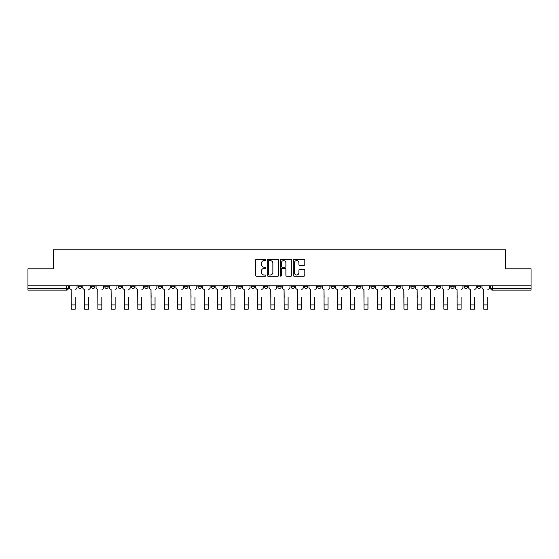 <?xml version="1.0" encoding="UTF-8"?>
<svg xmlns="http://www.w3.org/2000/svg" width="559" height="559" viewBox="0 0 559 559"><rect width="100%" height="100%" fill="white"/><g stroke="black" fill="none" stroke-linecap="round" stroke-linejoin="round"><path stroke-width="0.84" d="M265.853 260.005A0.587 0.587 0 0 0 265.266 259.418L256.371 259.418A0.838 0.838 0 0 0 255.533 260.256L255.533 275.328A0.838 0.838 0 0 0 256.371 276.167L265.266 276.167A0.587 0.587 0 0 0 265.853 275.58A0.587 0.587 0 0 0 265.266 274.993L264.114 274.993A2.676 2.676 0 0 1 261.437 272.317L261.437 271.059A2.676 2.676 0 0 1 264.114 268.376L265.266 268.376A0.587 0.587 0 0 0 265.853 267.796A0.587 0.587 0 0 0 265.266 267.209L264.114 267.209A2.676 2.676 0 0 1 261.437 264.526L261.437 263.268A2.676 2.676 0 0 1 264.114 260.592L265.266 260.592A0.587 0.587 0 0 0 265.853 260.005M437.473 285.789L437.473 286.732L440.89 286.732A1.705 1.705 0 0 1 439.178 288.437A1.705 1.705 0 0 1 437.473 286.732L437.473 285.789M424.169 285.789L424.169 286.732L427.579 286.732A1.705 1.705 0 0 1 425.874 288.437A1.705 1.705 0 0 1 424.169 286.732L424.169 285.789M344.33 285.789L344.33 286.732L347.74 286.732A1.705 1.705 0 0 1 346.035 288.437A1.705 1.705 0 0 1 344.33 286.732L344.33 285.789M331.019 285.789L331.019 286.732L334.436 286.732A1.705 1.705 0 0 1 332.724 288.437A1.705 1.705 0 0 1 331.019 286.732L331.019 285.789M317.715 285.789L317.715 286.732L321.125 286.732A1.705 1.705 0 0 1 319.42 288.437A1.705 1.705 0 0 1 317.715 286.732L317.715 285.789M291.099 285.789L291.099 286.732L294.516 286.732A1.705 1.705 0 0 1 292.804 288.437A1.705 1.705 0 0 1 291.099 286.732L291.099 285.789M264.484 286.732L264.484 285.789L264.484 286.732A1.705 1.705 0 0 0 266.196 288.437A1.705 1.705 0 0 1 264.484 286.732L267.901 286.732A1.705 1.705 0 0 1 266.196 288.437A1.705 1.705 0 0 0 267.901 286.732L267.901 285.789L267.901 286.732M251.18 286.732L251.18 285.789L251.18 286.732A1.705 1.705 0 0 0 252.885 288.437A1.705 1.705 0 0 1 251.18 286.732L254.59 286.732A1.705 1.705 0 0 1 252.885 288.437M237.875 286.732L237.875 285.789L237.875 286.732A1.705 1.705 0 0 0 239.58 288.437A1.705 1.705 0 0 1 237.875 286.732L241.285 286.732A1.705 1.705 0 0 1 239.58 288.437A1.705 1.705 0 0 0 241.285 286.732L241.285 285.789L241.285 286.732M224.564 285.789L224.564 286.732L227.981 286.732A1.705 1.705 0 0 1 226.276 288.437A1.705 1.705 0 0 1 224.564 286.732L224.564 285.789M211.26 285.789L211.26 286.732L214.67 286.732A1.705 1.705 0 0 1 212.965 288.437A1.705 1.705 0 0 1 211.26 286.732L211.26 285.789M197.956 285.789L197.956 286.732L201.366 286.732A1.705 1.705 0 0 1 199.661 288.437A1.705 1.705 0 0 1 197.956 286.732L197.956 285.789M184.645 286.732L184.645 285.789L184.645 286.732A1.705 1.705 0 0 0 186.35 288.437A1.705 1.705 0 0 1 184.645 286.732L188.062 286.732A1.705 1.705 0 0 1 186.35 288.437M158.029 286.732L158.029 285.789L158.029 286.732A1.705 1.705 0 0 0 159.741 288.437A1.705 1.705 0 0 1 158.029 286.732L161.446 286.732A1.705 1.705 0 0 1 159.741 288.437A1.705 1.705 0 0 0 161.446 286.732L161.446 285.789L161.446 286.732M144.725 286.732L144.725 285.789L144.725 286.732A1.705 1.705 0 0 0 146.43 288.437A1.705 1.705 0 0 1 144.725 286.732L148.135 286.732A1.705 1.705 0 0 1 146.43 288.437A1.705 1.705 0 0 0 148.135 286.732L148.135 285.789L148.135 286.732M131.421 286.732L131.421 285.789L131.421 286.732A1.705 1.705 0 0 0 133.126 288.437A1.705 1.705 0 0 1 131.421 286.732L134.831 286.732A1.705 1.705 0 0 1 133.126 288.437A1.705 1.705 0 0 0 134.831 286.732L134.831 285.789L134.831 286.732M118.11 286.732L118.11 285.789L118.11 286.732A1.705 1.705 0 0 0 119.822 288.437A1.705 1.705 0 0 1 118.11 286.732L121.527 286.732A1.705 1.705 0 0 1 119.822 288.437M104.806 286.732L104.806 285.789L104.806 286.732A1.705 1.705 0 0 0 106.51 288.437A1.705 1.705 0 0 1 104.806 286.732L108.215 286.732A1.705 1.705 0 0 1 106.51 288.437A1.705 1.705 0 0 0 108.215 286.732L108.215 285.789L108.215 286.732M91.501 286.732L91.501 285.789L91.501 286.732A1.705 1.705 0 0 0 93.206 288.437A1.705 1.705 0 0 1 91.501 286.732L94.911 286.732A1.705 1.705 0 0 1 93.206 288.437A1.705 1.705 0 0 0 94.911 286.732L94.911 285.789L94.911 286.732M303.97 265.322A0.838 0.838 0 0 0 304.809 264.484L304.809 260.256A0.838 0.838 0 0 0 303.97 259.418L294.09 259.418A0.838 0.838 0 0 0 293.251 260.256L293.251 275.328A0.838 0.838 0 0 0 294.09 276.167L303.97 276.167A0.838 0.838 0 0 0 304.809 275.328L304.809 270.221A0.838 0.838 0 0 0 303.97 269.382L299.743 269.382A0.838 0.838 0 0 0 298.904 270.221L298.904 272.75A2.243 2.243 0 0 1 296.661 274.993A2.243 2.243 0 0 1 294.425 272.75L294.425 262.835A2.243 2.243 0 0 1 296.661 260.592A2.243 2.243 0 0 1 298.904 262.835L298.904 264.484A0.838 0.838 0 0 0 299.743 265.322L303.97 265.322M27.95 285.789L27.95 268.816L53.371 268.816L53.371 249.796L505.629 249.796L505.629 268.816L531.05 268.816L531.05 285.789L27.95 285.789L27.95 288.437L68.296 288.437L68.296 285.789M278.766 260.256A0.838 0.838 0 0 0 277.928 259.418L268.047 259.418A0.838 0.838 0 0 0 267.216 260.256L267.216 275.328A0.838 0.838 0 0 0 268.047 276.167L277.928 276.167A0.838 0.838 0 0 0 278.766 275.328L278.766 260.256M281.072 259.418L290.953 259.418A0.838 0.838 0 0 1 291.784 260.256L291.784 275.328A0.838 0.838 0 0 1 290.953 276.167L286.718 276.167A0.838 0.838 0 0 1 285.887 275.328L285.887 269.214A0.838 0.838 0 0 0 285.048 268.376L282.239 268.376A0.838 0.838 0 0 0 281.408 269.214L281.408 275.58A0.587 0.587 0 0 1 280.821 276.167A0.587 0.587 0 0 1 280.234 275.58L280.234 260.256A0.838 0.838 0 0 1 281.072 259.418M490.704 285.789L490.704 288.437L531.05 288.437L531.05 290.142L492.409 290.142A1.705 1.705 0 0 1 490.704 288.437A1.705 1.705 0 0 0 492.409 290.142L492.409 285.789M531.05 285.789L531.05 288.437M68.296 288.437A1.705 1.705 0 0 1 66.591 290.142L27.95 290.142L27.95 288.437M480.81 285.789L480.81 286.732A1.705 1.705 0 0 1 479.105 288.437A1.705 1.705 0 0 1 477.393 286.732A1.705 1.705 0 0 0 479.105 288.437M477.393 285.789L477.393 286.732L480.81 286.732M467.499 285.789L467.499 286.732A1.705 1.705 0 0 1 465.794 288.437A1.705 1.705 0 0 1 464.089 286.732L467.499 286.732M464.089 285.789L464.089 286.732M454.194 285.789L454.194 286.732A1.705 1.705 0 0 1 452.49 288.437A1.705 1.705 0 0 1 450.785 286.732L454.194 286.732M450.785 285.789L450.785 286.732M440.89 285.789L440.89 286.732M427.579 285.789L427.579 286.732L427.579 285.789M414.275 285.789L414.275 286.732A1.705 1.705 0 0 1 412.57 288.437A1.705 1.705 0 0 1 410.865 286.732L414.275 286.732M410.865 285.789L410.865 286.732M400.971 285.789L400.971 286.732A1.705 1.705 0 0 1 399.259 288.437A1.705 1.705 0 0 1 397.554 286.732L400.971 286.732M397.554 285.789L397.554 286.732M387.66 285.789L387.66 286.732A1.705 1.705 0 0 1 385.955 288.437A1.705 1.705 0 0 1 384.25 286.732L387.66 286.732M384.25 285.789L384.25 286.732M374.355 285.789L374.355 286.732A1.705 1.705 0 0 1 372.65 288.437A1.705 1.705 0 0 1 370.938 286.732L374.355 286.732M370.938 285.789L370.938 286.732M361.044 285.789L361.044 286.732A1.705 1.705 0 0 1 359.339 288.437A1.705 1.705 0 0 1 357.634 286.732L361.044 286.732M357.634 285.789L357.634 286.732M347.74 285.789L347.74 286.732A1.705 1.705 0 0 1 346.035 288.437M334.436 285.789L334.436 286.732M321.125 286.732L321.125 285.789L321.125 286.732A1.705 1.705 0 0 1 319.42 288.437M307.82 285.789L307.82 286.732A1.705 1.705 0 0 1 306.115 288.437A1.705 1.705 0 0 1 304.41 286.732A1.705 1.705 0 0 0 306.115 288.437A1.705 1.705 0 0 0 307.82 286.732L304.41 286.732L304.41 285.789M294.516 286.732L294.516 285.789L294.516 286.732A1.705 1.705 0 0 1 292.804 288.437M281.205 285.789L281.205 286.732A1.705 1.705 0 0 1 279.5 288.437A1.705 1.705 0 0 1 277.795 286.732A1.705 1.705 0 0 0 279.5 288.437M277.795 285.789L277.795 286.732L281.205 286.732M254.59 285.789L254.59 286.732L254.59 285.789M227.981 286.732L227.981 285.789L227.981 286.732A1.705 1.705 0 0 1 226.276 288.437M214.67 286.732L214.67 285.789L214.67 286.732A1.705 1.705 0 0 1 212.965 288.437M201.366 286.732L201.366 285.789L201.366 286.732A1.705 1.705 0 0 1 199.661 288.437M188.062 285.789L188.062 286.732L188.062 285.789M174.75 286.732L174.75 285.789L174.75 286.732A1.705 1.705 0 0 1 173.045 288.437A1.705 1.705 0 0 1 171.34 286.732L174.75 286.732A1.705 1.705 0 0 1 173.045 288.437M171.34 285.789L171.34 286.732M121.527 285.789L121.527 286.732L121.527 285.789M81.607 285.789L81.607 286.732A1.705 1.705 0 0 1 79.895 288.437A1.705 1.705 0 0 1 78.19 286.732A1.705 1.705 0 0 0 79.895 288.437A1.705 1.705 0 0 0 81.607 286.732L81.607 285.789M78.19 285.789L78.19 286.732L81.607 286.732M268.97 260.592A0.587 0.587 0 0 0 268.383 261.179L268.383 274.406A0.587 0.587 0 0 0 268.97 274.993L270.186 274.993A2.676 2.676 0 0 0 272.862 272.317L272.862 263.268A2.676 2.676 0 0 0 270.186 260.592L268.97 260.592M285.887 262.877A2.243 2.243 0 0 0 283.644 260.634A2.243 2.243 0 0 0 281.408 262.877L281.408 266.37A0.838 0.838 0 0 0 282.239 267.209L285.048 267.209A0.838 0.838 0 0 0 285.887 266.37L285.887 262.877M69.449 287.585L69.449 285.789L69.449 287.585A1.705 1.705 0 0 0 71.154 289.289L71.279 297.395M71.154 289.289L71.279 309.204L75.206 309.204L75.206 297.395M77.037 287.585L77.037 285.789L77.037 287.585A1.705 1.705 0 0 1 75.332 289.289M75.206 309.204L71.279 309.204M82.753 287.585L82.753 285.789L82.753 287.585A1.705 1.705 0 0 0 84.458 289.289L84.591 297.395M84.458 289.289L84.591 309.204L88.511 309.204L88.511 297.395M90.348 287.585L90.348 285.789L90.348 287.585A1.705 1.705 0 0 1 88.643 289.289M96.064 287.585L96.064 285.789L96.064 287.585A1.705 1.705 0 0 0 97.769 289.289L97.895 297.395M97.769 289.289L97.895 309.204L101.822 309.204L101.822 297.395M103.653 287.585L103.653 285.789L103.653 287.585A1.705 1.705 0 0 1 101.948 289.289M88.511 309.204L84.591 309.204M101.822 309.204L97.895 309.204M109.368 287.585L109.368 285.789L109.368 287.585A1.705 1.705 0 0 0 111.073 289.289L111.206 297.395M111.073 289.289L111.206 309.204L115.126 309.204L115.126 297.395M116.964 287.585L116.964 285.789L116.964 287.585A1.705 1.705 0 0 1 115.252 289.289M122.673 287.585L122.673 285.789L122.673 287.585A1.705 1.705 0 0 0 124.384 289.289L124.51 297.395M124.384 289.289L124.51 309.204L128.43 309.204L128.43 297.395M130.268 287.585L130.268 285.789L130.268 287.585A1.705 1.705 0 0 1 128.563 289.289M135.984 287.585L135.984 285.789L135.984 287.585A1.705 1.705 0 0 0 137.689 289.289L137.814 297.395M137.689 289.289L137.814 309.204L141.741 309.204L141.741 297.395M143.572 287.585L143.572 285.789L143.572 287.585A1.705 1.705 0 0 1 141.867 289.289M115.126 309.204L111.206 309.204M128.43 309.204L124.51 309.204M141.741 309.204L137.814 309.204M149.288 287.585L149.288 285.789L149.288 287.585A1.705 1.705 0 0 0 150.993 289.289L151.126 297.395M150.993 289.289L151.126 309.204L155.046 309.204L155.046 297.395M156.883 287.585L156.883 285.789L156.883 287.585A1.705 1.705 0 0 1 155.178 289.289M155.046 309.204L151.126 309.204M162.599 287.585L162.599 285.789L162.599 287.585A1.705 1.705 0 0 0 164.304 289.289L164.43 297.395M164.304 289.289L164.43 309.204L168.357 309.204L168.357 297.395M170.188 287.585L170.188 285.789L170.188 287.585A1.705 1.705 0 0 1 168.483 289.289M168.357 309.204L164.43 309.204M175.903 287.585L175.903 285.789L175.903 287.585A1.705 1.705 0 0 0 177.608 289.289L177.734 297.395M177.608 289.289L177.734 309.204L181.661 309.204L181.661 297.395M183.492 287.585L183.492 285.789L183.492 287.585A1.705 1.705 0 0 1 181.787 289.289M181.661 309.204L177.734 309.204M189.208 287.585L189.208 285.789L189.208 287.585A1.705 1.705 0 0 0 190.912 289.289L191.045 297.395M190.912 289.289L191.045 309.204L194.965 309.204L194.965 297.395M196.803 287.585L196.803 285.789L196.803 287.585A1.705 1.705 0 0 1 195.098 289.289M194.965 309.204L191.045 309.204M202.519 287.585L202.519 285.789L202.519 287.585A1.705 1.705 0 0 0 204.224 289.289L204.349 297.395M204.224 289.289L204.349 309.204L208.276 309.204L208.276 297.395M210.107 287.585L210.107 285.789L210.107 287.585A1.705 1.705 0 0 1 208.402 289.289M208.276 309.204L204.349 309.204M215.823 287.585L215.823 285.789L215.823 287.585A1.705 1.705 0 0 0 217.528 289.289L217.661 297.395M217.528 289.289L217.661 309.204L221.581 309.204L221.581 297.395M223.418 287.585L223.418 285.789L223.418 287.585A1.705 1.705 0 0 1 221.706 289.289M221.581 309.204L217.661 309.204M229.127 287.585L229.127 285.789L229.127 287.585A1.705 1.705 0 0 0 230.839 289.289L230.965 297.395M230.839 289.289L230.965 309.204L234.885 309.204L234.885 297.395M236.723 287.585L236.723 285.789L236.723 287.585A1.705 1.705 0 0 1 235.018 289.289M234.885 309.204L230.965 309.204M242.438 287.585L242.438 285.789L242.438 287.585A1.705 1.705 0 0 0 244.143 289.289L244.269 297.395M244.143 289.289L244.269 309.204L248.196 309.204L248.196 297.395M250.027 287.585L250.027 285.789L250.027 287.585A1.705 1.705 0 0 1 248.322 289.289M248.196 309.204L244.269 309.204M255.743 287.585L255.743 285.789L255.743 287.585A1.705 1.705 0 0 0 257.447 289.289L257.58 297.395M257.447 289.289L257.58 309.204L261.5 309.204L261.5 297.395M263.338 287.585L263.338 285.789L263.338 287.585A1.705 1.705 0 0 1 261.633 289.289M261.5 309.204L257.58 309.204M269.054 287.585L269.054 285.789L269.054 287.585A1.705 1.705 0 0 0 270.759 289.289L270.884 297.395M270.759 289.289L270.884 309.204L274.811 309.204L274.811 297.395M276.642 287.585L276.642 285.789L276.642 287.585A1.705 1.705 0 0 1 274.937 289.289M274.811 309.204L270.884 309.204M282.358 287.585L282.358 285.789L282.358 287.585A1.705 1.705 0 0 0 284.063 289.289L284.189 297.395M284.063 289.289L284.189 309.204L288.116 309.204L288.116 297.395M289.946 287.585L289.946 285.789L289.946 287.585A1.705 1.705 0 0 1 288.241 289.289M288.116 309.204L284.189 309.204M295.662 287.585L295.662 285.789L295.662 287.585A1.705 1.705 0 0 0 297.367 289.289L297.5 297.395M297.367 289.289L297.5 309.204L301.42 309.204L301.42 297.395M303.257 287.585L303.257 285.789L303.257 287.585A1.705 1.705 0 0 1 301.553 289.289M301.42 309.204L297.5 309.204M308.973 287.585L308.973 285.789L308.973 287.585A1.705 1.705 0 0 0 310.678 289.289L310.804 297.395M310.678 289.289L310.804 309.204L314.731 309.204L314.731 297.395M316.562 287.585L316.562 285.789L316.562 287.585A1.705 1.705 0 0 1 314.857 289.289M314.731 309.204L310.804 309.204M322.277 287.585L322.277 285.789L322.277 287.585A1.705 1.705 0 0 0 323.982 289.289L324.115 297.395M323.982 289.289L324.115 309.204L328.035 309.204L328.035 297.395M329.873 287.585L329.873 285.789L329.873 287.585A1.705 1.705 0 0 1 328.161 289.289M328.035 309.204L324.115 309.204M335.582 287.585L335.582 285.789L335.582 287.585A1.705 1.705 0 0 0 337.294 289.289L337.419 297.395M337.294 289.289L337.419 309.204L341.339 309.204L341.339 297.395M343.177 287.585L343.177 285.789L343.177 287.585A1.705 1.705 0 0 1 341.472 289.289M341.339 309.204L337.419 309.204M348.893 287.585L348.893 285.789L348.893 287.585A1.705 1.705 0 0 0 350.598 289.289L350.724 297.395M350.598 289.289L350.724 309.204L354.651 309.204L354.651 297.395M356.481 287.585L356.481 285.789L356.481 287.585A1.705 1.705 0 0 1 354.776 289.289M354.651 309.204L350.724 309.204M362.197 287.585L362.197 285.789L362.197 287.585A1.705 1.705 0 0 0 363.902 289.289L364.035 297.395M363.902 289.289L364.035 309.204L367.955 309.204L367.955 297.395M369.792 287.585L369.792 285.789L369.792 287.585A1.705 1.705 0 0 1 368.088 289.289M367.955 309.204L364.035 309.204M375.508 287.585L375.508 285.789L375.508 287.585A1.705 1.705 0 0 0 377.213 289.289L377.339 297.395M377.213 289.289L377.339 309.204L381.266 309.204L381.266 297.395M383.097 287.585L383.097 285.789L383.097 287.585A1.705 1.705 0 0 1 381.392 289.289M381.266 309.204L377.339 309.204M388.812 287.585L388.812 285.789L388.812 287.585A1.705 1.705 0 0 0 390.517 289.289L390.643 297.395M390.517 289.289L390.643 309.204L394.57 309.204L394.57 297.395M396.401 287.585L396.401 285.789L396.401 287.585A1.705 1.705 0 0 1 394.696 289.289M394.57 309.204L390.643 309.204M402.117 287.585L402.117 285.789L402.117 287.585A1.705 1.705 0 0 0 403.822 289.289L403.954 297.395M403.822 289.289L403.954 309.204L407.874 309.204L407.874 297.395M409.712 287.585L409.712 285.789L409.712 287.585A1.705 1.705 0 0 1 408.007 289.289M407.874 309.204L403.954 309.204M415.428 287.585L415.428 285.789L415.428 287.585A1.705 1.705 0 0 0 417.133 289.289L417.259 297.395M417.133 289.289L417.259 309.204L421.186 309.204L421.186 297.395M423.016 287.585L423.016 285.789L423.016 287.585A1.705 1.705 0 0 1 421.311 289.289M421.186 309.204L417.259 309.204M428.732 287.585L428.732 285.789L428.732 287.585A1.705 1.705 0 0 0 430.437 289.289L430.57 297.395M430.437 289.289L430.57 309.204L434.49 309.204L434.49 297.395M436.327 287.585L436.327 285.789L436.327 287.585A1.705 1.705 0 0 1 434.616 289.289M434.49 309.204L430.57 309.204M442.036 287.585L442.036 285.789L442.036 287.585A1.705 1.705 0 0 0 443.748 289.289L443.874 297.395M443.748 289.289L443.874 309.204L447.794 309.204L447.794 297.395M449.632 287.585L449.632 285.789L449.632 287.585A1.705 1.705 0 0 1 447.927 289.289M447.794 309.204L443.874 309.204M455.347 287.585L455.347 285.789L455.347 287.585A1.705 1.705 0 0 0 457.052 289.289L457.178 297.395M457.052 289.289L457.178 309.204L461.105 309.204L461.105 297.395M462.936 287.585L462.936 285.789L462.936 287.585A1.705 1.705 0 0 1 461.231 289.289M461.105 309.204L457.178 309.204M468.652 287.585L468.652 285.789L468.652 287.585A1.705 1.705 0 0 0 470.357 289.289L470.489 297.395M470.357 289.289L470.489 309.204L474.409 309.204L474.409 297.395M476.247 287.585L476.247 285.789L476.247 287.585A1.705 1.705 0 0 1 474.542 289.289M474.409 309.204L470.489 309.204M481.963 287.585L481.963 285.789L481.963 287.585A1.705 1.705 0 0 0 483.668 289.289L483.794 297.395M483.668 289.289L483.794 309.204L487.721 309.204L487.721 297.395M489.551 287.585L489.551 285.789L489.551 287.585A1.705 1.705 0 0 1 487.846 289.289M487.721 309.204L483.794 309.204M66.591 285.789L66.591 290.142M75.206 304.9L71.279 304.9M88.511 304.9L84.591 304.9M101.822 304.9L97.895 304.9M115.126 304.9L111.206 304.9M128.43 304.9L124.51 304.9M141.741 304.9L137.814 304.9M155.046 304.9L151.126 304.9M168.357 304.9L164.43 304.9M181.661 304.9L177.734 304.9M194.965 304.9L191.045 304.9M208.276 304.9L204.349 304.9M221.581 304.9L217.661 304.9M234.885 304.9L230.965 304.9M248.196 304.9L244.269 304.9M261.5 304.9L257.58 304.9M274.811 304.9L270.884 304.9M288.116 304.9L284.189 304.9M301.42 304.9L297.5 304.9M314.731 304.9L310.804 304.9M328.035 304.9L324.115 304.9M341.339 304.9L337.419 304.9M354.651 304.9L350.724 304.9M367.955 304.9L364.035 304.9M381.266 304.9L377.339 304.9M394.57 304.9L390.643 304.9M407.874 304.9L403.954 304.9M421.186 304.9L417.259 304.9M434.49 304.9L430.57 304.9M447.794 304.9L443.874 304.9M461.105 304.9L457.178 304.9M474.409 304.9L470.489 304.9M487.721 304.9L483.794 304.9"/></g></svg>

